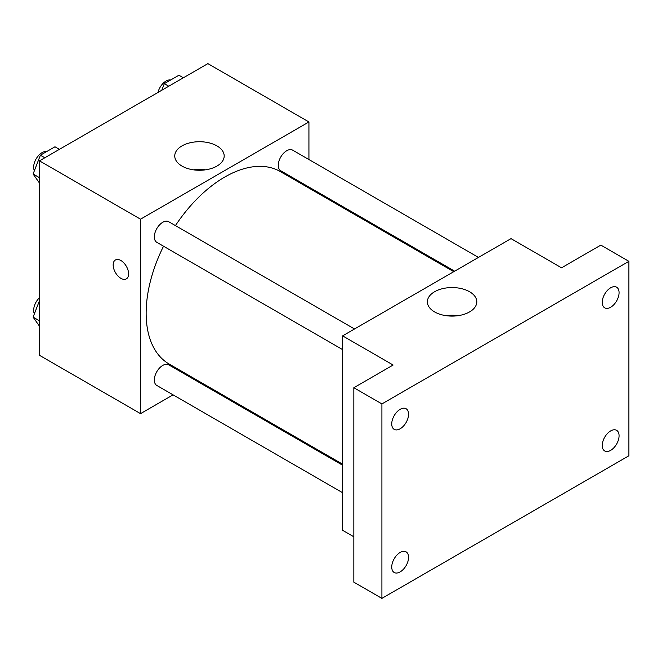 <?xml version="1.0" encoding="UTF-8"?>
<svg xmlns="http://www.w3.org/2000/svg" width="662" height="662" viewBox="0 0 662 662"><rect width="100%" height="100%" fill="white"/><g stroke="black" fill="none" stroke-linecap="round" stroke-linejoin="round"><path stroke-width="0.99" d="M173.08 394.85L140.534 413.642L39.488 355.312L39.488 160.849L207.893 63.626L308.931 121.965L308.931 159.55M197.797 380.584L196.895 381.105M163.531 246.214A111.142 64.164 120 0 0 146.145 313.176A111.142 64.164 120 0 0 169.166 364.05L342.618 464.194M453.751 271.693L280.299 171.549A111.142 64.164 120 0 0 175.438 225.593M308.931 187.048L308.931 188.082M140.534 413.642L140.534 219.188L308.931 121.965M478.469 257.427L292.662 150.15A11.908 6.877 120 0 0 283.485 153.344A11.908 6.877 120 0 0 278.288 165.326A11.908 6.877 120 0 0 280.754 170.779L454.653 271.18M342.618 465.229L168.711 364.828A11.908 6.877 120 0 0 159.534 368.022A11.908 6.877 120 0 0 154.337 380.005A11.908 6.877 120 0 0 156.803 385.458L342.618 492.727M342.618 349.61L156.803 242.333A11.908 6.877 -60 0 1 156.803 228.589A11.908 6.877 -60 0 1 168.711 221.712L354.526 328.989M140.534 219.188L39.488 160.849M181.992 166.079A24.717 14.274 180 0 1 174.751 155.992A24.717 14.274 180 0 1 199.469 141.718A24.717 14.274 180 0 1 224.186 155.992A24.717 14.274 180 0 1 208.927 169.174A24.717 14.274 180 0 1 181.992 166.079M128.602 273.878A10.915 6.306 60 0 1 126.343 278.876A10.915 6.306 60 0 1 115.428 272.57A10.915 6.306 60 0 1 115.428 259.967A10.915 6.306 60 0 1 123.835 262.897A10.915 6.306 60 0 1 128.602 273.878M126.343 278.876A10.915 6.306 60 0 1 115.428 272.57A10.915 6.306 60 0 1 115.428 259.967M193.486 169.836A24.717 14.274 180 0 1 205.46 169.836M353.839 536.799L342.618 530.32L342.618 335.857L511.014 238.634L561.542 267.804L600.831 245.114L628.9 261.316L628.9 455.779L381.908 598.374L353.839 582.171L353.839 387.717L393.137 365.027L342.618 335.857M381.908 598.374L381.908 403.919L353.839 387.717M381.908 403.919L628.9 261.316M434.595 311.918A24.717 14.274 180 0 1 427.362 301.831A24.717 14.274 180 0 1 452.08 287.556A24.717 14.274 180 0 1 476.797 301.831A24.717 14.274 180 0 1 461.538 315.013A24.717 14.274 180 0 1 434.595 311.918M446.089 315.675A24.717 14.274 180 0 1 458.063 315.675M610.654 307.242A11.908 6.877 -60 0 1 604.704 307.83A11.908 6.877 -60 0 1 602.875 298.289A11.908 6.877 -60 0 1 610.654 287.796A11.908 6.877 -60 0 1 616.612 287.209A11.908 6.877 -60 0 1 618.432 296.75A11.908 6.877 -60 0 1 610.654 307.242M400.154 428.777A11.908 6.877 -60 0 1 394.196 429.365A11.908 6.877 -60 0 1 392.376 419.824A11.908 6.877 -60 0 1 400.154 409.331A11.908 6.877 -60 0 1 406.104 408.744A11.908 6.877 -60 0 1 407.933 418.285A11.908 6.877 -60 0 1 400.154 428.777M400.154 571.894A11.908 6.877 -60 0 1 394.196 572.489A11.908 6.877 -60 0 1 392.376 562.948A11.908 6.877 -60 0 1 400.154 552.447A11.908 6.877 -60 0 1 406.104 551.86A11.908 6.877 -60 0 1 407.933 561.401A11.908 6.877 -60 0 1 400.154 571.894M610.654 450.367A11.908 6.877 -60 0 1 604.704 450.954A11.908 6.877 -60 0 1 602.875 441.413A11.908 6.877 -60 0 1 610.654 430.921A11.908 6.877 -60 0 1 616.612 430.325A11.908 6.877 -60 0 1 618.432 439.866A11.908 6.877 -60 0 1 610.654 450.367M39.488 183.093L33.1 174.007L40.39 155.206L54.979 146.79L59.414 149.347M39.488 177.689L33.1 174.007M44.826 157.771L40.39 155.206M46.729 151.557A11.908 6.877 120 0 0 38.09 156.075A11.908 6.877 120 0 0 33.654 167.205A11.908 6.877 120 0 0 34.374 170.722M161.776 90.247L164.333 83.652L178.922 75.228L183.357 77.793M168.769 86.209L164.333 83.652M170.672 79.994A11.908 6.877 120 0 0 158.003 92.432M39.488 326.209L33.1 317.123L39.488 300.656M39.488 320.813L33.1 317.123M39.488 297.701A11.908 6.877 120 0 0 33.654 310.321A11.908 6.877 120 0 0 34.374 313.846"/></g></svg>
